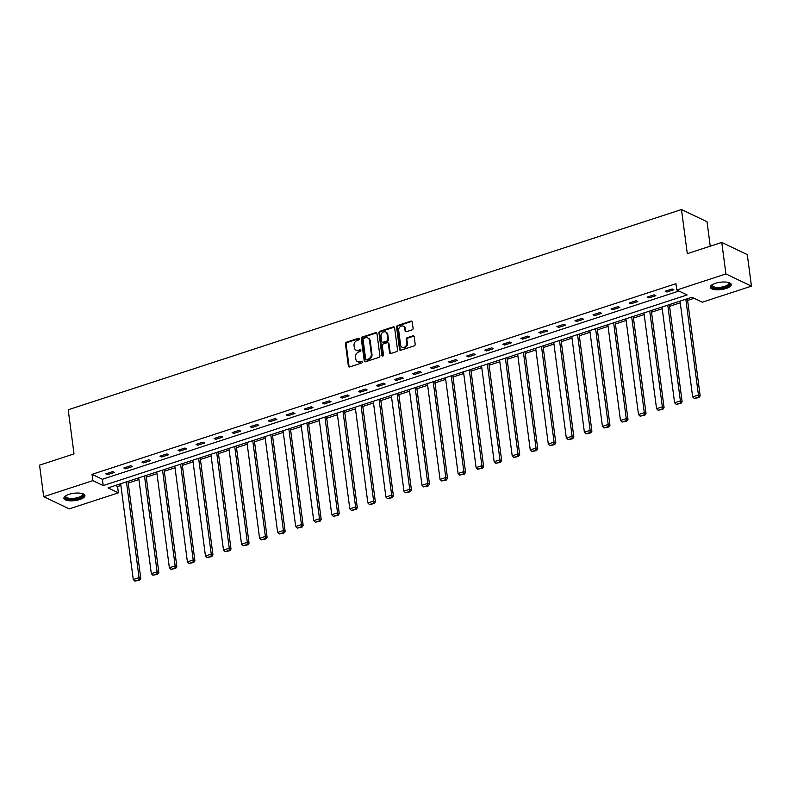 <?xml version="1.0" encoding="UTF-8"?>
<svg xmlns="http://www.w3.org/2000/svg" width="791" height="791" viewBox="0 0 791 791"><rect width="100%" height="100%" fill="white"/><g stroke="black" fill="none" stroke-linecap="round" stroke-linejoin="round"><path stroke-width="1.19" d="M359.391 338.864A0.929 0.771 -64.5 0 0 358.481 338.251L346.418 342.196A1.335 1.098 -64.5 0 0 345.449 343.798L348.376 366.085A1.335 1.098 -64.5 0 0 349.681 366.955L361.744 363.01A0.929 0.771 -64.5 0 0 361.517 361.279L359.954 361.794A4.262 3.52 -64.5 0 1 357.591 361.675A4.262 3.52 -64.5 0 1 355.792 359.015L355.555 357.156A4.262 3.52 -64.5 0 1 358.659 352.005L360.221 351.501A0.929 0.771 -64.5 0 0 359.994 349.77L358.432 350.275A4.262 3.52 -64.5 0 1 356.079 350.166A4.262 3.52 -64.5 0 1 354.279 347.506L354.032 345.647A4.262 3.52 -64.5 0 1 357.146 340.496L358.709 339.992A0.929 0.771 -64.5 0 0 359.391 338.864M359.292 338.558A0.929 0.771 -64.5 0 0 359.173 338.588L347.111 342.523A1.335 1.098 -64.5 0 0 346.132 344.134L349.068 366.411A1.335 1.098 -64.5 0 0 349.325 367.004M362.318 361.576A0.929 0.771 -64.5 0 0 362.199 361.606L359.954 361.794M360.805 350.067A0.929 0.771 -64.5 0 0 360.686 350.097L358.432 350.275M726.138 288.468A10.59 3.688 -7.5 0 1 710.259 287.281A10.59 3.688 -7.5 0 1 715.371 283.326A10.59 3.688 -7.5 0 1 731.25 284.513A10.59 3.688 -7.5 0 1 726.138 288.468M79.782 499.507A10.59 3.688 -7.5 0 1 63.903 498.32A10.59 3.688 -7.5 0 1 69.015 494.365A10.59 3.688 -7.5 0 1 84.894 495.552A10.59 3.688 -7.5 0 1 79.782 499.507M412.111 329.847A1.335 1.098 -64.5 0 0 413.09 328.235L412.259 321.986A1.335 1.098 -64.5 0 0 410.964 321.116L397.566 325.496A1.335 1.098 -64.5 0 0 396.598 327.098L399.524 349.385A1.335 1.098 -64.5 0 0 400.829 350.255L414.227 345.875A1.335 1.098 -64.5 0 0 415.196 344.273L414.197 336.719A1.335 1.098 -64.5 0 0 412.902 335.849L407.167 337.717A1.335 1.098 -64.5 0 0 406.198 339.329L406.693 343.076A3.56 2.946 -64.5 0 1 405.368 346.616A3.56 2.946 -64.5 0 1 402.115 347.279A3.56 2.946 -64.5 0 1 400.612 345.054L398.684 330.391A3.56 2.946 -64.5 0 1 399.999 326.851A3.56 2.946 -64.5 0 1 403.262 326.179A3.56 2.946 -64.5 0 1 404.755 328.403L405.081 330.856A1.335 1.098 -64.5 0 0 406.376 331.716L412.111 329.847M43.703 496.689L39.55 465.157L74.018 453.905L68.204 409.768L681.486 209.536L687.3 253.674L721.768 242.422L725.92 273.943L751.45 286.144L702.289 302.192L691.937 297.248L108.041 487.889L118.393 492.833L69.232 508.88L43.703 496.689L92.863 480.641L103.216 485.585L687.112 294.944L676.76 290L725.92 273.943M676.76 290L675.929 283.692L92.033 474.333L92.863 480.641M376.951 333.515A1.335 1.098 -64.5 0 0 375.656 332.645L362.258 337.025A1.335 1.098 -64.5 0 0 361.279 338.627L364.216 360.914A1.335 1.098 -64.5 0 0 365.511 361.784L378.909 357.403A1.335 1.098 -64.5 0 0 379.888 355.802L376.951 333.515M379.907 331.261L393.305 326.881A1.335 1.098 -64.5 0 1 394.61 327.751L397.537 350.037A1.335 1.098 -64.5 0 1 396.568 351.639L390.833 353.518A1.335 1.098 -64.5 0 1 389.538 352.648L388.351 343.61A1.335 1.098 -64.5 0 0 387.046 342.74L383.249 343.986A1.335 1.098 -64.5 0 0 382.271 345.588L383.506 355.001A0.929 0.771 -64.5 0 1 381.924 355.525L378.938 332.863A1.335 1.098 -64.5 0 1 379.907 331.261L380.6 331.587L393.997 327.217L393.305 326.881M710.239 246.179L707.016 221.727L681.486 209.536M92.033 474.333L102.385 479.277L678.925 291.039M107.546 474.679L114.487 472.415L112.767 471.584L105.826 473.858L107.546 474.679L107.378 473.344M125.591 468.786L132.532 466.522L130.812 465.691L123.871 467.965L125.591 468.786L125.423 467.451M143.636 462.893L150.577 460.629L148.856 459.808L141.915 462.073L143.636 462.893L143.468 461.568M161.68 457L168.621 454.736L166.901 453.915L159.96 456.18L161.68 457L161.502 455.675M179.725 451.107L186.666 448.843L184.946 448.022L178.005 450.287L179.725 451.107L179.547 449.782M197.77 445.224L204.711 442.95L202.99 442.129L196.049 444.394L197.77 445.224L197.592 443.889M215.814 439.331L222.755 437.067L221.035 436.236L214.094 438.501L215.814 439.331L215.636 437.996M233.859 433.438L240.8 431.174L239.07 430.344L232.139 432.618L233.859 433.438L233.681 432.104M251.904 427.545L258.845 425.281L257.115 424.46L250.183 426.725L251.904 427.545L251.726 426.22M269.949 421.652L276.89 419.388L275.159 418.568L268.228 420.832L269.949 421.652L269.771 420.328M287.993 415.759L294.934 413.495L293.204 412.675L286.263 414.939L287.993 415.759L287.815 414.435M306.038 409.867L312.979 407.602L311.249 406.782L304.308 409.046L306.038 409.867L305.86 408.542M324.083 403.983L331.024 401.709L329.293 400.889L322.352 403.153L324.083 403.983L323.905 402.649M342.127 398.091L349.068 395.826L347.338 394.996L340.397 397.26L342.127 398.091L341.949 396.756M360.172 392.198L367.113 389.933L365.383 389.103L358.442 391.377L360.172 392.198L359.994 390.863M378.217 386.305L385.158 384.04L383.427 383.22L376.486 385.484L378.217 386.305L378.039 384.98M396.261 380.412L403.202 378.147L401.472 377.327L394.531 379.591L396.261 380.412L396.083 379.087M414.306 374.519L421.247 372.254L419.517 371.434L412.576 373.698L414.306 374.519L414.128 373.194M432.351 368.636L439.292 366.362L437.561 365.541L430.62 367.805L432.351 368.636L432.173 367.301M450.395 362.743L457.336 360.478L455.606 359.648L448.665 361.912L450.395 362.743L450.217 361.408M468.44 356.85L475.381 354.586L473.651 353.755L466.71 356.029L468.44 356.85L468.262 355.515M486.485 350.957L493.416 348.693L491.695 347.862L484.754 350.136L486.485 350.957L486.307 349.622M504.529 345.064L511.461 342.8L509.74 341.979L502.799 344.243L504.529 345.064L504.351 343.739M522.574 339.171L529.505 336.907L527.785 336.086L520.844 338.35L522.574 339.171L522.396 337.846M540.609 333.278L547.55 331.014L545.83 330.193L538.889 332.457L540.609 333.278L540.441 331.953M558.654 327.395L565.595 325.121L563.874 324.3L556.933 326.564L558.654 327.395L558.486 326.06M576.698 321.502L583.639 319.238L581.919 318.407L574.978 320.671L576.698 321.502L576.53 320.167M594.743 315.609L601.684 313.345L599.964 312.514L593.023 314.788L594.743 315.609L594.575 314.274M612.788 309.716L619.729 307.452L618.008 306.631L611.067 308.895L612.788 309.716L612.62 308.391M630.832 303.823L637.773 301.559L636.053 300.738L629.112 303.002L630.832 303.823L630.664 302.498M648.877 297.93L655.818 295.666L654.098 294.845L647.157 297.109L648.877 297.93L648.709 296.605M666.922 292.037L673.863 289.773L672.142 288.952L665.201 291.217L666.922 292.037L666.754 290.712M115.387 485.486L117.562 486.524L120.885 485.447M128.221 483.044L138.929 479.554M146.266 477.161L156.974 473.661M164.31 471.268L175.019 467.768M182.355 465.375L193.063 461.875M200.4 459.482L211.108 455.982M218.445 453.589L229.153 450.099M236.489 447.696L247.197 444.206M254.534 441.813L265.242 438.313M272.579 435.92L283.287 432.42M290.623 430.027L301.331 426.527M308.668 424.134L319.376 420.634M326.713 418.241L337.421 414.741M344.757 412.348L355.466 408.858M362.802 406.455L373.51 402.965M380.847 400.572L391.555 397.072M398.882 394.679L409.6 391.179M416.926 388.786L427.644 385.286M434.971 382.893L445.689 379.393M453.016 377L463.734 373.51M471.06 371.108L481.778 367.617M489.105 365.215L499.823 361.724M507.15 359.332L517.868 355.831M525.194 353.439L535.912 349.938M543.239 347.546L553.947 344.045M561.284 341.653L571.992 338.153M579.328 335.76L590.037 332.269M597.373 329.867L608.081 326.376M615.418 323.984L626.126 320.484M633.462 318.091L644.171 314.591M651.507 312.198L662.215 308.698M669.552 306.305L680.26 302.805M687.597 300.412L694.112 298.286M721.768 242.422L747.297 254.613L751.45 286.144M117.562 486.524L118.393 492.833M102.385 479.277L103.216 485.585M356.079 350.166L356.771 350.492A4.262 3.52 -64.5 0 0 359.124 350.611M357.591 361.675L358.283 362.001A4.262 3.52 -64.5 0 0 360.637 362.12M376.704 332.922A1.335 1.098 -64.5 0 0 376.348 332.981L362.95 337.352A1.335 1.098 -64.5 0 0 361.971 338.963L364.908 361.24A1.335 1.098 -64.5 0 0 365.155 361.833M363.731 338.35A0.929 0.771 -64.5 0 0 363.049 339.477L365.63 359.035A0.929 0.771 -64.5 0 0 366.54 359.638L368.181 359.104A4.262 3.52 -64.5 0 0 371.295 353.953L369.535 340.585A4.262 3.52 -64.5 0 0 367.736 337.925A4.262 3.52 -64.5 0 0 365.383 337.806L363.731 338.35M366.025 359.618L366.708 359.945A0.929 0.771 -64.5 0 0 367.222 359.964L366.54 359.638M367.736 337.925L368.428 338.251A4.262 3.52 -64.5 0 1 370.228 340.911L371.988 354.279A4.262 3.52 -64.5 0 1 368.873 359.43L367.222 359.964M387.788 342.78L388.48 343.106A1.335 1.098 -64.5 0 1 389.034 343.937L390.23 352.974A1.335 1.098 -64.5 0 0 390.477 353.567M380.6 331.587A1.335 1.098 -64.5 0 0 379.631 333.199L382.607 355.851A0.929 0.771 -64.5 0 0 382.715 356.158M387.115 334.237A3.56 2.946 -64.5 0 0 385.613 332.012A3.56 2.946 -64.5 0 0 382.36 332.675A3.56 2.946 -64.5 0 0 381.035 336.215L381.717 341.386A1.335 1.098 -64.5 0 0 383.012 342.256L386.819 341.01A1.335 1.098 -64.5 0 0 387.788 339.398L387.115 334.237L387.798 334.563A3.56 2.946 -64.5 0 0 386.305 332.339L385.613 332.012M382.28 342.216L382.973 342.543A1.335 1.098 -64.5 0 0 383.704 342.582L383.012 342.256M387.798 334.563L388.48 339.735A1.335 1.098 -64.5 0 1 387.511 341.336L383.704 342.582M403.262 326.179L403.944 326.515A3.56 2.946 -64.5 0 1 405.447 328.74L405.773 331.182A1.335 1.098 -64.5 0 0 406.02 331.775M402.115 347.279L402.807 347.615A3.56 2.946 -64.5 0 0 406.06 346.942A3.56 2.946 -64.5 0 0 407.385 343.403L406.693 343.076M413.95 336.126A1.335 1.098 -64.5 0 0 413.594 336.175L407.859 338.054A1.335 1.098 -64.5 0 0 406.89 339.655L407.385 343.403M412.012 321.393A1.335 1.098 -64.5 0 0 411.656 321.453L398.259 325.823A1.335 1.098 -64.5 0 0 397.28 327.434L400.216 349.711A1.335 1.098 -64.5 0 0 400.473 350.304M126.451 481.877L139.058 577.648L133.274 579.536L120.667 483.766M138.919 579.813L134.875 581.138L139.611 580.149L138.919 579.813L139.058 577.648L140.788 578.468L128.004 481.373M133.274 579.536L134.875 581.138M139.611 580.149L140.788 578.468M82.561 493.653A9.156 3.194 -7.5 0 1 80.405 497.588A9.156 3.194 -7.5 0 1 69.835 499.25A9.156 3.194 -7.5 0 1 65.663 495.878M65.89 495.73A8.483 2.956 172.5 0 0 65.772 496.402A8.483 2.956 172.5 0 0 70.073 498.37A8.483 2.956 172.5 0 0 78.606 497.321A8.483 2.956 172.5 0 0 82.59 494.187A8.483 2.956 172.5 0 0 82.304 493.574M63.962 497.707A10.52 3.668 172.5 0 0 69.173 499.734A10.52 3.668 172.5 0 0 84.677 494.978M728.916 282.614A9.156 3.194 -7.5 0 1 725.278 287.113A9.156 3.194 -7.5 0 1 714.896 288.053A9.156 3.194 -7.5 0 1 712.019 284.839M712.246 284.701A8.483 2.956 172.5 0 0 712.127 285.363A8.483 2.956 172.5 0 0 724.853 286.322A8.483 2.956 172.5 0 0 728.946 283.148A8.483 2.956 172.5 0 0 728.659 282.535M710.318 286.668A10.52 3.668 172.5 0 0 725.97 287.44A10.52 3.668 172.5 0 0 731.032 283.949M144.496 475.984L157.102 571.755L151.318 573.643L138.712 477.873M156.964 573.92L152.92 575.245L157.656 574.256L156.964 573.92L157.102 571.755L158.833 572.575L146.048 475.48M151.318 573.643L152.92 575.245M157.656 574.256L158.833 572.575M162.541 470.101L175.147 565.862L169.363 567.75L156.756 471.99M175.009 568.037L170.965 569.352L175.701 568.363L175.009 568.037L175.147 565.862L176.868 566.682L164.093 469.587M169.363 567.75L170.965 569.352M175.701 568.363L176.868 566.682M180.585 464.208L193.192 559.969L187.408 561.857L174.801 466.097M193.053 562.144L189.009 563.459L193.746 562.47L193.053 562.144L193.192 559.969L194.912 560.799L182.138 463.704M187.408 561.857L189.009 563.459M193.746 562.47L194.912 560.799M198.63 458.315L211.237 554.076L205.452 555.964L192.846 460.204M211.098 556.251L207.054 557.576L211.79 556.577L211.098 556.251L211.237 554.076L212.957 554.906L200.182 457.811M205.452 555.964L207.054 557.576M211.79 556.577L212.957 554.906M216.675 452.422L229.281 548.193L223.497 550.081L210.89 454.311M229.143 550.358L225.099 551.683L229.835 550.684L229.143 550.358L229.281 548.193L231.002 549.013L218.227 451.918M223.497 550.081L225.099 551.683M229.835 550.684L231.002 549.013M234.719 446.529L247.326 542.3L241.542 544.188L228.935 448.418M247.188 544.465L243.144 545.79L247.88 544.801L247.188 544.465L247.326 542.3L249.046 543.12L236.272 446.025M241.542 544.188L243.144 545.79M247.88 544.801L249.046 543.12M252.764 440.636L265.371 536.407L259.586 538.295L246.98 442.525M265.232 538.572L261.188 539.897L265.924 538.908L265.232 538.572L265.371 536.407L267.091 537.227L254.306 440.132M259.586 538.295L261.188 539.897M265.924 538.908L267.091 537.227M270.809 434.753L283.415 530.514L277.631 532.402L265.025 436.642M283.277 532.679L279.233 534.004L283.969 533.015L283.277 532.679L283.415 530.514L285.136 531.334L272.351 434.239M277.631 532.402L279.233 534.004M283.969 533.015L285.136 531.334M288.853 428.86L301.46 524.621L295.676 526.509L283.069 430.749M301.322 526.796L297.278 528.111L302.014 527.122L301.322 526.796L301.46 524.621L303.18 525.451L290.396 428.346M295.676 526.509L297.278 528.111M302.014 527.122L303.18 525.451M306.898 422.967L319.505 518.728L313.72 520.616L301.114 424.856M319.366 520.903L315.322 522.218L320.058 521.229L319.366 520.903L319.505 518.728L321.225 519.558L308.441 422.463M313.72 520.616L315.322 522.218M320.058 521.229L321.225 519.558M324.943 417.075L337.549 512.835L331.765 514.723L319.159 418.963M337.411 515.01L333.367 516.335L338.103 515.337L337.411 515.01L337.549 512.835L339.27 513.666L326.485 416.57M331.765 514.723L333.367 516.335M338.103 515.337L339.27 513.666M342.987 411.182L355.594 506.952L349.81 508.84L337.203 413.07M355.456 509.117L351.412 510.442L356.148 509.444L355.456 509.117L355.594 506.952L357.314 507.773L344.53 410.677M349.81 508.84L351.412 510.442M356.148 509.444L357.314 507.773M361.022 405.289L373.639 501.059L367.855 502.947L355.248 407.177M373.5 503.224L369.456 504.549L374.192 503.56L373.5 503.224L373.639 501.059L375.359 501.88L362.575 404.784M367.855 502.947L369.456 504.549M374.192 503.56L375.359 501.88M379.067 399.396L391.683 495.166L385.899 497.055L373.293 401.284M391.545 497.331L387.501 498.656L392.237 497.668L391.545 497.331L391.683 495.166L393.404 495.987L380.619 398.891M385.899 497.055L387.501 498.656M392.237 497.668L393.404 495.987M397.112 393.513L409.728 489.273L403.944 491.162L391.327 395.401M409.59 491.448L405.546 492.763L410.282 491.775L409.59 491.448L409.728 489.273L411.449 490.094L398.664 392.998M403.944 491.162L405.546 492.763M410.282 491.775L411.449 490.094M415.156 387.62L427.773 483.38L421.989 485.269L409.372 389.508M427.634 485.555L423.58 486.87L428.327 485.882L427.634 485.555L427.773 483.38L429.493 484.211L416.709 387.115M421.989 485.269L423.58 486.87M428.327 485.882L429.493 484.211M433.201 381.727L445.808 477.487L440.033 479.376L427.417 383.615M445.679 479.662L441.625 480.987L446.371 479.989L445.679 479.662L445.808 477.487L447.538 478.318L434.753 381.222M440.033 479.376L441.625 480.987M446.371 479.989L447.538 478.318M451.246 375.834L463.852 471.604L458.078 473.493L445.462 377.722M463.724 473.769L459.67 475.094L464.416 474.096L463.724 473.769L463.852 471.604L465.583 472.425L452.798 375.33M458.078 473.493L459.67 475.094M464.416 474.096L465.583 472.425M469.29 369.941L481.897 465.711L476.113 467.6L463.506 371.829M481.768 467.877L477.715 469.201L482.461 468.203L481.768 467.877L481.897 465.711L483.627 466.532L470.843 369.437M476.113 467.6L477.715 469.201M482.461 468.203L483.627 466.532M487.335 364.048L499.942 459.818L494.157 461.707L481.551 365.936M499.813 461.984L495.759 463.308L500.505 462.32L499.813 461.984L499.942 459.818L501.672 460.639L488.887 363.544M494.157 461.707L495.759 463.308M500.505 462.32L501.672 460.639M505.38 358.155L517.986 453.925L512.202 455.814L499.596 360.043M517.858 456.091L513.804 457.416L518.55 456.427L517.858 456.091L517.986 453.925L519.717 454.746L506.932 357.651M512.202 455.814L513.804 457.416M518.55 456.427L519.717 454.746M523.424 352.272L536.031 448.032L530.247 449.921L517.64 354.16M535.903 450.208L531.849 451.523L536.595 450.534L535.903 450.208L536.031 448.032L537.761 448.853L524.977 351.758M530.247 449.921L531.849 451.523M536.595 450.534L537.761 448.853M541.469 346.379L554.076 442.139L548.292 444.028L535.685 348.267M553.947 444.315L549.893 445.63L554.629 444.641L553.947 444.315L554.076 442.139L555.806 442.97L543.022 345.875M548.292 444.028L549.893 445.63M554.629 444.641L555.806 442.97M559.514 340.486L572.12 436.246L566.336 438.135L553.73 342.374M571.992 438.422L567.938 439.747L572.674 438.748L571.992 438.422L572.12 436.246L573.851 437.077L561.066 339.982M566.336 438.135L567.938 439.747M572.674 438.748L573.851 437.077M577.559 334.593L590.165 430.363L584.381 432.252L571.774 336.482M590.037 432.529L585.983 433.854L590.719 432.855L590.037 432.529L590.165 430.363L591.895 431.184L579.111 334.089M584.381 432.252L585.983 433.854M590.719 432.855L591.895 431.184M595.603 328.7L608.21 424.47L602.426 426.359L589.819 330.589M608.081 426.636L604.027 427.961L608.763 426.972L608.081 426.636L608.21 424.47L609.94 425.291L597.156 328.196M602.426 426.359L604.027 427.961M608.763 426.972L609.94 425.291M613.648 322.807L626.254 418.577L620.47 420.466L607.864 324.696M626.126 420.743L622.072 422.068L626.808 421.079L626.126 420.743L626.254 418.577L627.985 419.398L615.2 322.303M620.47 420.466L622.072 422.068M626.808 421.079L627.985 419.398M631.693 316.924L644.299 412.684L638.515 414.573L625.908 318.813M644.171 414.86L640.117 416.175L644.853 415.186L644.171 414.86L644.299 412.684L646.029 413.505L633.245 316.41M638.515 414.573L640.117 416.175M644.853 415.186L646.029 413.505M649.737 311.031L662.344 406.792L656.56 408.68L643.953 312.92M662.205 408.967L658.161 410.282L662.898 409.293L662.205 408.967L662.344 406.792L664.074 407.622L651.29 310.517M656.56 408.68L658.161 410.282M662.898 409.293L664.074 407.622M667.782 305.138L680.389 400.899L674.604 402.787L661.998 307.027M680.25 403.074L676.206 404.389L680.942 403.4L680.25 403.074L680.389 400.899L682.119 401.729L669.334 304.634M674.604 402.787L676.206 404.389M680.942 403.4L682.119 401.729M685.827 299.245L698.433 395.006L692.649 396.894L680.042 301.134M698.295 397.181L694.251 398.506L698.987 397.507L698.295 397.181L698.433 395.006L700.154 395.836L687.379 298.741M692.649 396.894L694.251 398.506M698.987 397.507L700.154 395.836M359.173 338.588L358.481 338.251M362.199 361.606L361.517 361.279M360.686 350.097L359.994 349.77M349.068 366.411L348.376 366.085M346.132 344.134L345.449 343.798M347.111 342.523L346.418 342.196M364.908 361.24L364.216 360.914M361.971 338.963L361.279 338.627M362.95 337.352L362.258 337.025M376.348 332.981L375.656 332.645M368.873 359.43L368.181 359.104M371.988 354.279L371.295 353.953M370.228 340.911L369.535 340.585M390.23 352.974L389.538 352.648M389.034 343.937L388.351 343.61M382.607 355.851L381.924 355.525M379.631 333.199L378.938 332.863M387.511 341.336L386.819 341.01M388.48 339.735L387.788 339.398M405.773 331.182L405.081 330.856M405.447 328.74L404.755 328.403M406.89 339.655L406.198 339.329M407.859 338.054L407.167 337.717M413.594 336.175L412.902 335.849M400.216 349.711L399.524 349.385M397.28 327.434L396.598 327.098M398.259 325.823L397.566 325.496M411.656 321.453L410.964 321.116"/></g></svg>
